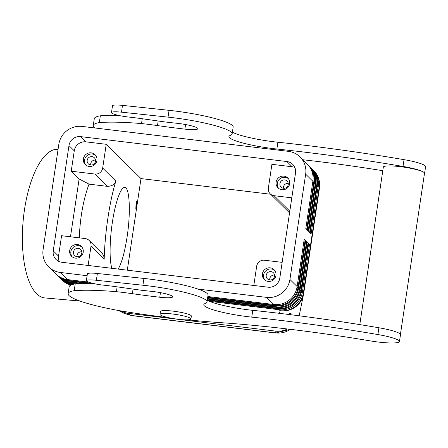 <?xml version="1.0" encoding="UTF-8"?>
<svg xmlns="http://www.w3.org/2000/svg" width="448" height="448" viewBox="0 0 448 448"><rect width="100%" height="100%" fill="white"/><g stroke="black" fill="none" stroke-linecap="round" stroke-linejoin="round"><path stroke-width="0.67" d="M117.13 286.843L116.407 291.676A65.923 9.442 -171.5 0 1 132.373 293.686A138.785 19.874 -171.5 0 0 159.768 297.231A16.654 2.386 -171.5 0 0 172.71 296.822A16.654 2.386 -171.5 0 0 152.006 291.413L145.062 290.662A34.698 4.967 -171.5 0 1 137.374 289.705L118.283 287.006A69.39 9.94 -171.5 0 0 103.32 285.13A13.709 1.966 -171.5 0 1 86.363 280.683A13.709 1.966 -171.5 0 1 96.365 280.274L97.378 273.487A13.709 1.966 -171.5 0 0 87.377 273.896L86.363 280.683M290.394 329.33C285.874 332.338 280.93 333.525 275.554 332.881A8.674 1.652 96.9 0 0 275.778 333.004L131.152 315.532A8.674 1.652 -83.1 0 1 130.928 315.409L124.062 313.348L118.614 310.514M290.455 329.336L275.778 332.998A8.674 1.652 96.9 0 0 275.828 333.004M287.515 314.322L291.11 313.202L290.802 314.731M287.342 328.966C283.64 330.859 279.832 331.587 275.912 331.139L126.448 313.085L118.866 310.649M56.431 274.456A20.815 20.216 -45.4 0 0 56.862 274.904A20.815 20.216 -45.4 0 0 68.438 280.454L93.139 283.438M207.721 297.282L274.697 305.374A20.815 20.216 -45.4 0 0 298.026 287.448L305.133 239.904L304.248 239.03L297.142 286.574A20.815 20.216 134.6 0 1 273.812 304.5L207.833 296.531M297.142 286.574L289.923 279.457A20.815 20.216 134.6 0 1 266.594 297.382L273.812 304.5M88.508 282.117L67.553 279.586A20.815 20.216 134.6 0 1 55.983 274.03L48.765 266.913A20.815 20.216 134.6 0 1 43.092 249.637L58.822 144.357A20.815 20.216 134.6 0 1 82.158 126.431L288.417 151.351A20.815 20.216 134.6 0 1 299.986 156.906A20.815 20.216 134.6 0 1 305.659 174.177L312.878 181.294L305.771 228.844L306.656 229.712L313.762 182.168A20.815 20.216 -45.4 0 0 308.09 164.892A20.815 20.216 -45.4 0 0 307.642 164.466M67.553 279.586L60.334 272.462A20.815 20.216 134.6 0 1 48.765 266.913M60.85 278.818A20.815 20.216 -45.4 0 0 61.286 279.261A20.815 20.216 -45.4 0 0 71.938 284.682M57.904 275.912A20.815 20.216 -45.4 0 0 58.341 276.354A20.815 20.216 -45.4 0 0 69.91 281.91L83.154 283.506M207.536 298.536L276.17 306.824A20.815 20.216 -45.4 0 0 299.499 288.898L306.606 241.354L305.721 240.481L298.614 288.03A20.815 20.216 134.6 0 1 275.285 305.956L207.648 297.78M89.107 283.461L69.026 281.036A20.815 20.216 134.6 0 1 57.456 275.481L56.862 274.904M59.377 277.362A20.815 20.216 -45.4 0 0 59.814 277.805A20.815 20.216 -45.4 0 0 71.383 283.36L75.611 283.87M207.346 299.785L277.642 308.28A20.815 20.216 -45.4 0 0 300.972 290.354L308.078 242.805L307.194 241.937L300.093 289.481A20.815 20.216 134.6 0 1 276.758 307.406L207.458 299.034M79.839 283.618L70.498 282.486A20.815 20.216 134.6 0 1 58.929 276.937L58.341 276.354M209.395 301.308L279.115 309.73A20.815 20.216 -45.4 0 0 302.445 291.805L309.551 244.261L308.666 243.387L301.566 290.931A20.815 20.216 134.6 0 1 278.23 308.857L207.273 300.289M73.836 284.166L71.971 283.942A20.815 20.216 134.6 0 1 60.402 278.387L59.814 277.805M299.986 156.906L307.205 164.024A20.815 20.216 134.6 0 1 312.878 181.294M308.09 164.892L308.678 165.474A20.815 20.216 134.6 0 1 314.35 182.75L307.244 230.294L308.129 231.168L315.235 183.624A20.815 20.216 -45.4 0 0 309.562 166.348L310.15 166.93A20.815 20.216 134.6 0 1 315.823 184.201L308.717 231.75L309.602 232.618L316.708 185.074A20.815 20.216 -45.4 0 0 311.035 167.798L311.629 168.381A20.815 20.216 134.6 0 1 317.296 185.657L310.19 233.201L311.074 234.074L318.181 186.525A20.815 20.216 -45.4 0 0 312.508 169.254A20.815 20.216 -45.4 0 0 312.06 168.823M311.035 167.798A20.815 20.216 -45.4 0 0 310.587 167.373M309.562 166.348A20.815 20.216 -45.4 0 0 309.114 165.917M289.8 211.176L274.103 195.698A6.938 6.737 134.6 0 1 268.358 188.093L271.908 164.321L292.197 166.768A10.41 10.108 -45.4 0 1 294.818 167.451M253.803 285.466L256.682 266.202A6.938 6.737 134.6 0 1 264.46 260.226L282.15 262.366M81.794 253.008A4.267 4.144 -45.4 0 0 76.339 248.545A4.267 4.144 -45.4 0 0 74.642 255.545A4.267 4.144 -45.4 0 0 81.794 253.008M81.805 251.815A4.267 4.144 -45.4 0 0 81.799 251.815A4.267 4.144 -45.4 0 0 77.011 256.682M83.222 252.162A6.938 6.737 134.6 0 1 71.59 256.284A6.938 6.737 134.6 0 1 74.346 244.899A6.938 6.737 134.6 0 1 83.222 252.162M81.883 247.022A6.938 6.737 -45.4 0 0 72.212 256.827M288.243 183.406A4.267 4.144 -45.4 0 0 288.238 183.406A4.267 4.144 -45.4 0 0 283.444 188.272M279.916 183.59A4.267 4.144 -45.4 0 0 285.376 188.054A4.267 4.144 -45.4 0 0 287.073 181.059A4.267 4.144 -45.4 0 0 279.916 183.59M288.322 178.612A6.938 6.737 -45.4 0 0 278.65 188.418M289.66 183.747A6.938 6.737 134.6 0 1 278.023 187.874A6.938 6.737 134.6 0 1 280.784 176.49A6.938 6.737 134.6 0 1 289.66 183.747M95.508 160.121A4.267 4.144 -45.4 0 0 90.714 164.987M95.502 161.314A4.267 4.144 -45.4 0 0 90.042 156.85A4.267 4.144 -45.4 0 0 88.346 163.85A4.267 4.144 -45.4 0 0 95.502 161.314M95.586 155.327A6.938 6.737 -45.4 0 0 85.915 165.133M83.401 158.833A6.938 6.737 134.6 0 1 95.038 154.706A6.938 6.737 134.6 0 1 92.277 166.09A6.938 6.737 134.6 0 1 83.401 158.833M274.54 275.1A4.267 4.144 -45.4 0 0 274.534 275.1A4.267 4.144 -45.4 0 0 269.741 279.966M266.213 275.285A4.267 4.144 -45.4 0 0 271.673 279.748A4.267 4.144 -45.4 0 0 273.37 272.754A4.267 4.144 -45.4 0 0 266.213 275.285M274.618 270.306A6.938 6.737 -45.4 0 0 264.947 280.112M275.957 275.442A6.938 6.737 134.6 0 1 264.32 279.569A6.938 6.737 134.6 0 1 267.081 268.184A6.938 6.737 134.6 0 1 275.957 275.442M307.104 242.564L308.078 242.805M305.631 241.114L306.606 241.354M104.188 259.19L103.841 256.48L102.598 253.898L89.107 240.425A6.938 6.737 134.6 0 1 91 246.187L104.188 259.19C104.782 233.537 109.62 201.158 115.864 181.082L102.676 168.073A6.938 6.737 134.6 0 1 94.898 174.048L107.363 186.346C111.888 186.228 114.722 184.475 115.864 181.082M53.234 250.863L68.97 145.583A10.41 10.108 134.6 0 1 80.634 136.623L286.894 161.538A10.41 10.108 134.6 0 1 292.678 164.315A10.41 10.108 134.6 0 1 295.518 172.95L279.782 278.23A10.41 10.108 134.6 0 1 268.117 287.196L61.858 262.276A10.41 10.108 134.6 0 1 56.073 259.498A10.41 10.108 134.6 0 1 53.234 250.863L58.537 256.094L61.583 235.715L85.254 238.577A6.938 6.737 134.6 0 1 89.107 240.425M58.061 149.324L58.083 149.324A74.598 28.442 95.1 0 0 24.494 209.625A74.598 28.442 95.1 0 0 44.856 297.931L79.968 301.05M187.673 319.827A173.639 24.87 -171.5 0 0 219.509 322.566A242.872 34.782 -171.5 0 1 369.768 340.81A26.023 3.73 -171.5 0 0 399.459 341.51A26.023 3.73 -171.5 0 0 377.894 334.555A294.913 42.235 -171.5 0 0 251.759 317.128A38.164 5.466 -171.5 0 1 203.806 304.674A38.164 5.466 -171.5 0 1 205.178 303.514A51.352 7.353 -171.5 0 0 207.021 301.952L208.04 295.159A51.352 7.353 -171.5 0 0 143.931 278.443L97.378 273.487M207.021 301.952A51.352 7.353 -171.5 0 0 142.918 285.236L96.365 280.274M111.91 268.324C109.334 260.915 109.525 241.002 112.353 222.426C115.27 202.468 120.814 186.794 124.718 187.466C129.679 187.242 130.883 212.425 127.086 236.958C124.695 252.258 121.733 262.965 118.194 269.08M424.441 173.712A26.023 3.73 -171.5 0 0 424.586 173.404A26.023 3.73 -171.5 0 0 424.211 172.62A26.023 3.73 -171.5 0 0 403.015 166.449A294.913 42.235 -171.5 0 0 276.886 149.022A38.164 5.466 -171.5 0 1 228.928 136.567A38.164 5.466 -171.5 0 1 230.3 135.408A51.352 7.353 -171.5 0 0 232.148 133.846A51.352 7.353 -171.5 0 0 168.039 117.13L121.486 112.168A13.709 1.966 -171.5 0 0 111.485 112.577A13.709 1.966 -171.5 0 0 128.447 117.023A69.39 9.94 -171.5 0 1 143.41 118.899L162.495 121.598A34.698 4.967 -171.5 0 0 170.184 122.556L177.128 123.306A16.654 2.386 -171.5 0 1 197.831 128.716A16.654 2.386 -171.5 0 1 184.89 129.125A138.785 19.874 -171.5 0 1 157.494 125.58A65.923 9.442 -171.5 0 0 141.529 123.57A93.677 13.418 -171.5 0 0 99.327 122.59A65.923 9.442 -171.5 0 0 93.257 125.518A65.923 9.442 -171.5 0 0 94.707 127.949M382.794 170.705A242.872 34.782 -171.5 0 0 302.882 159.757M400.428 334.387L424.508 173.247A20.815 2.979 -171.5 0 0 424.211 172.62A20.815 2.979 -171.5 0 0 402.366 166.936A20.815 2.979 -171.5 0 0 383.331 167.093L359.794 324.604M107.363 186.346L89.023 184.145A73.024 27.681 -84.9 0 0 79.358 237.866M270.654 194.247L140.997 178.584L106.226 144.301L85.938 141.848A10.41 10.108 -45.4 0 0 74.273 150.814L71.226 171.192L94.898 174.048M127.305 270.183L140.997 178.584M60.334 272.462L87.108 275.699M198.027 289.1L266.594 297.382M136.853 201.779L136.13 201.068L135.845 208.533L136.853 201.779L136.063 203.42M70.482 236.79L79.122 178.976L89.023 184.145M289.923 279.457L305.659 174.177M274.103 195.698L291.794 197.837M88.122 265.451L91 246.187M102.676 168.073L106.226 144.301M58.537 256.094A10.41 10.108 -45.4 0 0 59.237 261.593M71.226 171.192L79.122 178.976M304.153 239.658L305.133 239.904M308.577 244.014L309.551 244.261M190.702 318.494A15.613 2.234 -171.5 0 0 174.322 314.233A15.613 2.234 -171.5 0 0 160.048 314.345A15.613 2.234 -171.5 0 0 160.272 314.815A15.613 2.234 -171.5 0 0 176.658 319.077A15.613 2.234 -171.5 0 0 190.932 318.965A15.613 2.234 -171.5 0 0 190.702 318.494M190.932 318.965L191.363 316.075A15.613 2.234 -171.5 0 0 191.134 315.605A15.613 2.234 -171.5 0 0 174.754 311.343A15.613 2.234 -171.5 0 0 160.479 311.461L160.048 314.345M232.148 133.846L233.162 127.053A51.352 7.353 -171.5 0 0 169.053 110.337L122.5 105.375A13.709 1.966 -171.5 0 0 112.498 105.79L111.485 112.577M424.586 173.404L425.6 166.611A26.023 3.73 -171.5 0 0 404.034 159.662A294.913 42.235 -171.5 0 0 277.9 142.229L276.886 149.022M399.459 341.51L400.478 334.718A26.023 3.73 -171.5 0 0 400.098 333.939A26.023 3.73 -171.5 0 0 378.907 327.768A294.913 42.235 -171.5 0 0 252.773 310.335A38.164 5.466 -171.5 0 1 207.267 300.317M93.526 283.528A93.677 13.418 -171.5 0 0 75.219 283.903A65.923 9.442 -171.5 0 0 69.149 286.838L68.135 293.625A65.923 9.442 -171.5 0 0 132.541 312.799A173.639 24.87 -171.5 0 0 168.907 317.738M116.407 291.676A93.677 13.418 -171.5 0 0 74.206 290.696L75.219 283.903M74.206 290.696A65.923 9.442 -171.5 0 0 68.135 293.625M118.647 115.422A93.677 13.418 -171.5 0 0 100.346 115.797A65.923 9.442 -171.5 0 0 94.276 118.731L93.257 125.518M232.389 132.21A38.164 5.466 -171.5 0 0 277.9 142.229M100.346 115.797L99.327 122.59M142.251 118.737L141.529 123.57M132.373 293.686L133.056 289.094M159.768 297.231L160.451 292.645M275.912 331.139L275.554 332.881L130.928 315.409L126.448 313.085M279.098 308.946L279.115 309.73L280.084 310.688A20.815 20.602 -168.5 0 0 303.526 294.47L303.526 294.47A20.815 20.602 -168.5 0 0 303.71 293.406A20.815 2.979 -171.5 0 0 303.716 293.384A20.815 2.979 -171.5 0 0 303.414 292.762L302.445 291.805L301.459 291.558M303.722 293.362L319.446 188.132A20.815 2.979 8.5 0 0 319.452 188.11A20.815 20.815 0 0 0 313.477 170.206L312.508 169.254M317.201 186.284L318.181 186.525L319.15 187.482A20.815 2.979 8.5 0 1 319.452 188.11L303.716 293.384A20.815 20.815 0 0 1 303.526 294.47L299.174 315.801M313.477 170.206A20.815 20.216 -45.4 0 1 319.15 187.482L303.414 292.762A20.815 20.216 -45.4 0 1 280.084 310.688L279.541 313.348M68.421 279.686L68.438 280.454L69.026 281.036M275.285 305.956L274.697 305.374L274.68 304.59M298.614 288.03L297.041 287.202M61.286 279.261L62.255 280.213A20.815 20.216 -45.4 0 0 70.767 285.158M69.894 281.142L69.91 281.91L70.498 282.486M276.758 307.406L276.17 306.824L276.153 306.04M300.093 289.481L298.514 288.652M71.366 282.593L71.383 283.36L71.971 283.942M278.23 308.857L277.642 308.28L277.626 307.49M301.566 290.931L299.986 290.108M72.839 284.043L72.85 284.407M312.782 181.927L314.35 182.75M315.728 184.828L317.296 185.657M314.255 183.378L315.823 184.201M70.678 285.202A20.815 19.012 117.4 0 1 67.278 283.87L70.28 285.426M142.918 285.236L143.931 278.443M68.97 145.583L74.273 150.814M80.634 136.623L85.938 141.848M286.894 161.538L292.197 166.768M185.578 124.538L184.89 129.125M169.053 110.337L168.039 117.13M404.034 159.662L403.015 166.449M377.894 334.555L378.907 327.768M251.759 317.128L252.773 310.335M122.5 105.375L121.486 112.168M158.183 120.988L157.494 125.58M289.548 212.878L270.245 193.85M62.255 280.213A20.815 20.815 0 0 0 67.278 283.87"/></g></svg>
